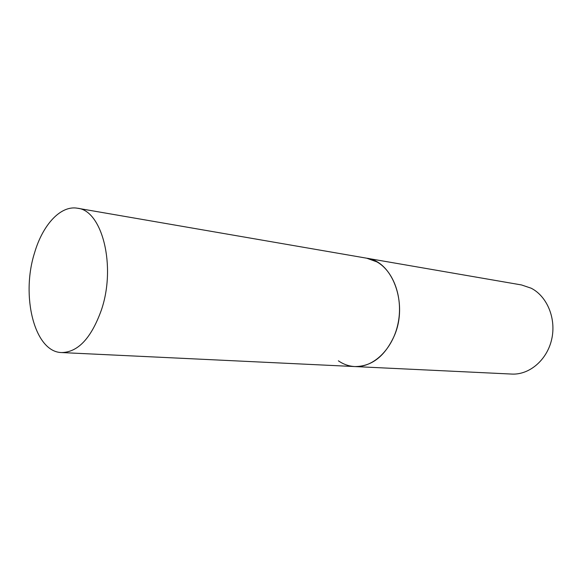 <?xml version="1.0" encoding="UTF-8"?>
<svg xmlns="http://www.w3.org/2000/svg" width="582" height="582" viewBox="0 0 582 582"><rect width="100%" height="100%" fill="white"/><g stroke="black" fill="none" stroke-linecap="round" stroke-linejoin="round"><path stroke-width="0.87" d="M77.522 208.24C60.674 205.097 42.733 224.776 34.571 252.799C20.712 296.071 34.476 352.19 61.67 352.561C78.068 352.234 91.301 338.062 101.37 310.06C116.415 266.149 102.126 210.284 77.522 208.24L521.53 284.954L531.184 288.214C547.24 296.369 556.472 318.82 551.649 339.481C546.949 360.185 529.256 375.048 511.745 374.066L354.853 366.565C371.883 366.507 385.08 356.155 394.429 335.508C408.36 303.287 392.355 261.136 366.755 258.212L376.954 261.915C393.898 271.379 403.472 298.617 397.942 323.97C392.559 349.367 373.353 367.649 354.853 366.565C348.931 366.245 343.438 364.325 338.382 360.811M354.853 366.565L61.67 352.561"/></g></svg>
